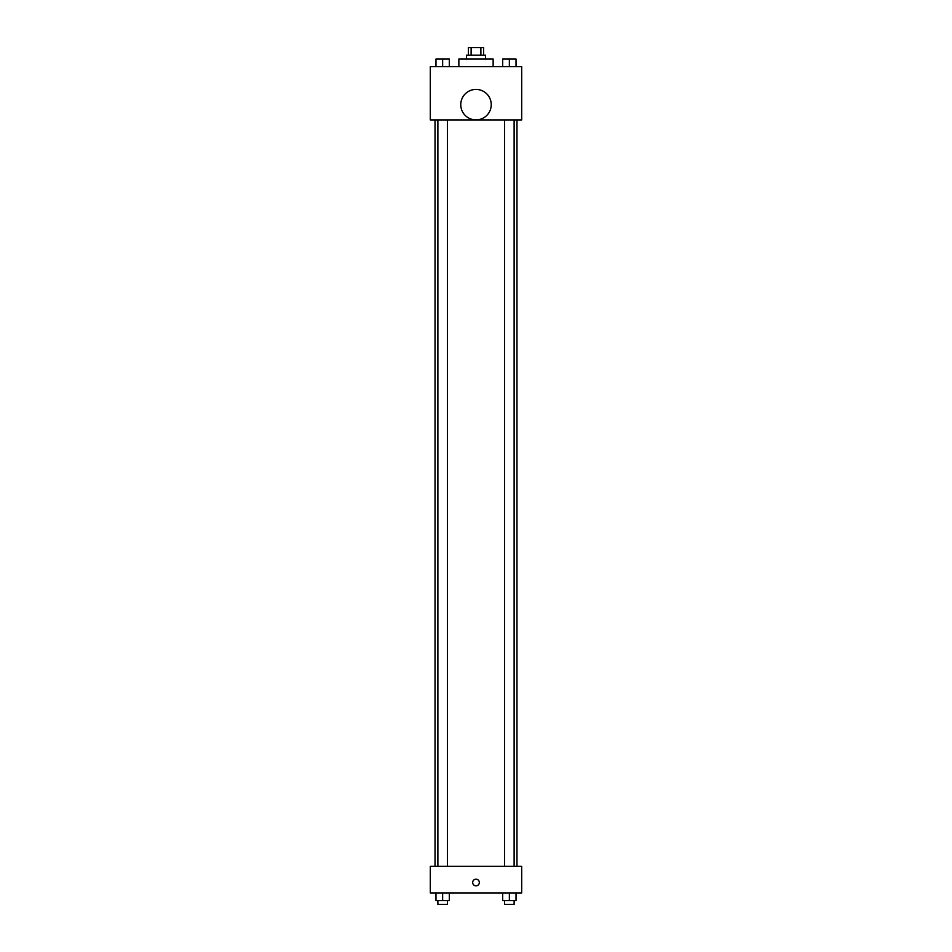 <?xml version="1.0" encoding="UTF-8"?>
<svg xmlns="http://www.w3.org/2000/svg" width="952" height="952" viewBox="0 0 952 952"><rect width="100%" height="100%" fill="white"/><g stroke="black" fill="none" stroke-linecap="round" stroke-linejoin="round"><path stroke-width="1.43" d="M471.121 55.216L471.121 47.6L468.384 47.6L468.384 55.216M471.121 47.6L483.616 47.6L483.616 55.216M480.879 55.216L480.879 47.6M466.48 59.024L466.48 55.216L485.52 55.216L485.52 59.024M493.136 66.64L493.136 59.024L458.864 59.024L458.864 66.64M430.304 66.64L521.696 66.64L521.696 119.952L430.304 119.952L430.304 66.64M476 119.892A15.232 15.232 0 0 1 462.803 97.044A15.232 15.232 0 0 1 489.197 97.044A15.232 15.232 0 0 1 476 119.892M430.304 866.32L521.696 866.32L521.696 892.976L430.304 892.976L430.304 866.32M476 885.836A3.332 3.332 0 0 1 473.12 880.838A3.332 3.332 0 0 1 478.88 880.838A3.332 3.332 0 0 1 476 885.836M502.692 892.976L502.692 900.592L516.02 900.592L516.02 892.976L516.02 900.592M509.356 900.592L509.356 892.976M514.116 900.592L514.116 904.4L504.596 904.4L504.596 900.592M435.98 892.976L435.98 900.592L449.308 900.592L449.308 892.976L449.308 900.592M442.644 900.592L442.644 892.976M447.404 900.592L447.404 904.4L437.884 904.4L437.884 900.592M502.692 66.64L502.692 59.024L516.02 59.024L516.02 66.64L516.02 59.024M509.356 66.64L509.356 59.024M514.116 59.024L504.596 59.024M435.98 66.64L435.98 59.024L449.308 59.024L449.308 66.64L449.308 59.024M442.644 66.64L442.644 59.024M447.404 59.024L437.884 59.024M516.972 866.32L516.972 119.952M435.028 866.32L435.028 119.952M504.596 119.952L504.596 866.32M514.116 119.952L514.116 866.32M447.404 866.32L447.404 119.952M437.884 866.32L437.884 119.952"/></g></svg>
